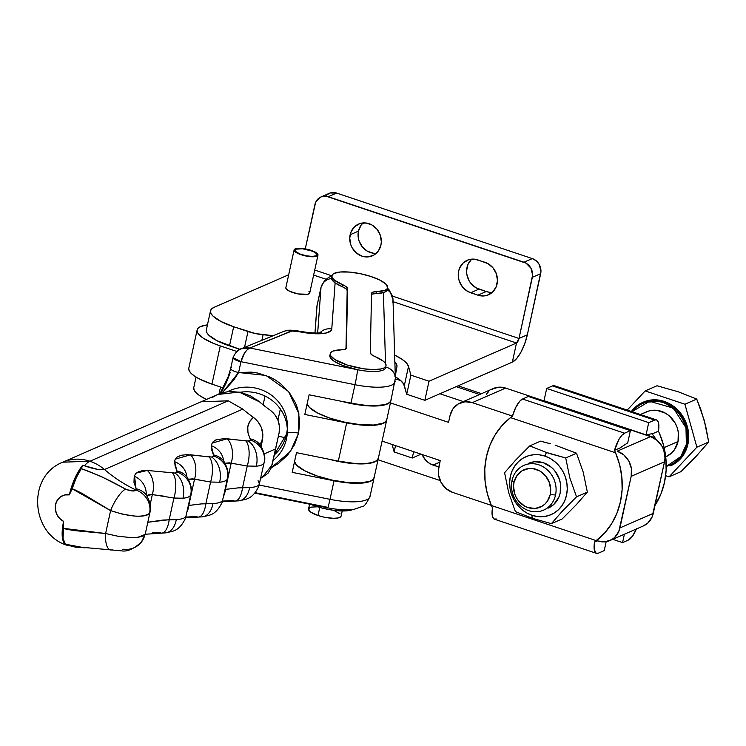 <?xml version="1.0" encoding="UTF-8"?>
<svg xmlns="http://www.w3.org/2000/svg" width="746" height="746" viewBox="0 0 746 746"><rect width="100%" height="100%" fill="white"/><g stroke="black" fill="none" stroke-linecap="round" stroke-linejoin="round"><path stroke-width="1.12" d="M317.647 506.804L311.614 507.084L310 507.569L308.527 509.089L310.923 512.25L318.01 515.505L319.764 507.429L318.01 515.505A16.664 4.681 12.3 0 0 341.108 516.083L342.218 510.963M260.727 478.186L262.051 477.608L272.122 464.945L275.619 448.915L264.215 453.894L275.619 448.915L279.116 432.885L279.489 426.498L277.96 420.166L274.715 414.506L270.071 410.076A142.607 127.613 66.4 0 1 259.477 401.842L250.619 395.93L240.949 392.424L230.934 391.501L226.01 392.032L217.767 394.522M68.091 545.596A30.558 10.603 -71.5 0 1 67.14 545.102L65.434 544.496L62.226 536.29L62.319 529.418L63.559 521.351A14.258 12.766 66.4 0 1 55.577 504.473A14.258 12.766 66.4 0 1 69.331 494.878L74.889 478.195L82.731 465.178L84.438 465.756A30.558 10.603 -71.5 0 1 89.921 461.224L62.823 462.184A44.816 40.107 66.4 0 1 89.921 461.224A30.558 10.603 108.5 0 0 84.438 465.756L98.127 469.486L104.477 469.532L242.804 409.125L228.257 400.816L89.921 461.224A44.816 40.107 66.4 0 1 104.477 469.532A44.816 40.107 -113.6 0 0 89.921 461.224L228.257 400.816L201.159 401.777L228.257 400.816L242.804 409.125A142.607 127.613 -113.6 0 0 253.407 417.359L249.64 421.676L247.775 426.917L247.961 432.755L250.479 440.037A20.375 19.303 17.7 0 1 264.065 462.8C263.385 464.646 260.792 465.784 256.288 466.203L247.252 466.017L242.543 487.632L249.612 487.614C255.365 487.203 258.638 486.01 259.44 484.042L259.44 484.042A20.375 19.76 19.4 0 1 258.741 486.457A20.375 19.76 -160.6 0 0 259.44 484.042C258.638 486.01 255.365 487.203 249.612 487.614A20.375 13.176 83.8 0 1 239.149 500.808A20.375 13.176 -96.2 0 0 249.612 487.614L238.058 487.884L225.451 489.423L231.176 463.191L247.252 466.017L242.543 487.632A20.375 8.225 89.2 0 1 235.13 501.06A20.375 8.225 89.2 0 1 232.911 500.417L222.746 501.098M221.767 393.44L233.722 380.087L238.608 372.515L265.996 375.425L288.571 391.585L298.866 413.61L298.614 433.156A12.225 3.432 12.3 0 0 287.275 433.221A12.225 3.432 -167.7 0 1 298.614 433.156L294.521 444.728L287.658 455.023L278.426 463.443L271.292 467.723L290.474 451.442L298.614 433.156L299.705 420.977L297.719 408.901L295.603 403.11L289.28 392.48L280.496 383.603L275.33 379.994L269.754 376.991L257.678 373.037L251.355 372.123L238.608 372.515L240.967 361.679L238.608 372.515A8.15 2.285 -167.7 0 1 230.682 368.533A8.15 2.285 -167.7 0 1 231.465 367.741M274.304 454.948A40.741 39.044 -178.8 0 0 286.576 434.228A12.225 3.432 -167.7 0 1 286.604 434.023A12.225 3.432 12.3 0 0 286.576 434.228L286.483 438.89A40.741 39.044 1.2 0 1 273.073 460.562M287.424 425.015A40.741 39.044 -178.8 0 0 234.542 388.89M370.119 495.568A40.741 11.432 -167.7 0 1 370.119 495.745A40.741 11.432 -167.7 0 1 370.035 496.435A40.741 11.432 -167.7 0 1 329.993 499.326A12.225 0.643 101.4 0 1 327.653 507.821A12.225 0.643 101.4 0 1 327.569 507.299L255.179 492.686M311.11 504.483A28.525 8.001 12.3 0 0 353.1 509.369L346.946 510.814L332.604 510.152L321.712 507.961L311.11 504.483M331.895 275.666A28.525 8.001 -167.7 0 1 360.7 273.763A28.525 8.001 -167.7 0 1 387.687 287.378L385.626 283.834L379.621 279.974L370.603 276.374L359.936 273.605L349.24 272.066L340.139 272.001L334.031 273.418L332.418 274.631L331.849 276.113A28.525 8.001 -167.7 0 1 331.895 275.666L331.485 277.577A28.525 8.001 12.3 0 0 331.429 278.016L331.849 276.113L332.557 278.127L334.721 280.347L344.876 285.839L347.608 288.637L345.985 348.764L347.188 290.548L345.957 288.73L342.461 286.79L342.88 284.879A12.225 3.432 -167.7 0 1 347.608 288.637L347.188 290.548A12.225 3.432 12.3 0 0 342.461 286.79L335.113 282.865A28.525 8.001 12.3 0 0 342.461 286.79L342.88 284.879A28.525 8.001 -167.7 0 1 331.849 276.113L331.429 278.016A28.525 8.001 12.3 0 0 335.113 282.865L331.765 329.042L331.028 330.702L326.114 333.033L317.274 333.779L291.984 331.01L249.845 348L357.558 369.746A28.525 8.001 12.3 0 0 385.598 367.685L386.018 365.773A28.525 8.001 -167.7 0 1 357.213 367.675A28.525 8.001 -167.7 0 1 330.226 354.061L329.816 355.973A28.525 8.001 12.3 0 0 357.558 369.746L342.078 365.242L334.422 361.446L330.319 357.66L330.226 354.061A28.525 8.001 -167.7 0 1 330.282 353.613A28.525 8.001 -167.7 0 1 341.528 349.799L333.248 351.012L331.019 352.336L330.226 354.061L330.73 355.758L334.842 359.535L347.31 365.064L363.433 368.785L373.522 369.596L381.271 368.906L383.873 368.02L385.495 366.808L386.064 365.326A28.525 8.001 -167.7 0 1 386.018 365.773M372.413 294.073L375.965 293.551A28.525 8.001 12.3 0 0 383.397 292.618L375.965 293.551L376.376 291.639L384.656 290.427L386.894 289.103L387.687 287.378A28.525 8.001 -167.7 0 1 387.631 287.825A28.525 8.001 -167.7 0 1 376.376 291.639L372.832 292.162L371.536 293.467L370.305 352.802L371.536 354.62L375.033 356.56A28.525 8.001 -167.7 0 1 386.064 365.326L385.356 363.311L383.192 361.092L375.033 356.56A12.225 3.432 -167.7 0 1 370.305 352.802L371.536 293.467A12.225 3.432 -167.7 0 1 371.555 293.281A12.225 3.432 -167.7 0 1 376.376 291.639L375.965 293.551A12.225 3.432 12.3 0 0 371.517 294.586M240.184 392.265A40.741 39.044 1.2 0 1 287.341 431.682A40.741 39.044 1.2 0 1 286.483 438.89L286.576 434.228A40.741 39.044 -178.8 0 0 287.313 429.351M287.341 431.682L287.434 427.029A40.741 39.044 -178.8 0 0 227.26 391.827M387.267 289.289L386.26 291.22L383.397 292.618L385.542 363.591L383.397 292.618A28.525 8.001 12.3 0 0 387.211 289.728L387.631 287.825M346.377 347.972L346.377 347.972A12.225 3.432 -167.7 0 1 346.349 348.158A12.225 3.432 -167.7 0 1 341.528 349.799L345.081 349.277L346.377 347.972L347.608 288.637L346.377 347.972M330.282 353.613L329.863 355.525A28.525 8.001 12.3 0 0 329.816 355.973L329.872 355.488M395.11 380.945A40.741 11.432 -167.7 0 1 395.035 381.747A40.741 11.432 -167.7 0 1 354.984 384.703L350.946 403.232A40.741 11.432 12.3 0 0 390.997 400.276L395.361 378.213L392.993 299.472A12.225 11.703 178.3 0 0 387.183 289.858A12.225 11.703 -1.7 0 1 392.983 299.305A12.225 11.703 -1.7 0 1 392.741 302.205M374.1 477.748A40.741 11.432 -167.7 0 1 374.082 477.841A40.741 11.432 -167.7 0 1 334.031 480.797L292.199 472.349L296.488 452.673L338.32 461.121A40.741 11.432 12.3 0 0 378.371 458.165L386.708 419.951A40.741 11.432 -167.7 0 1 346.657 422.907L338.32 461.121L346.657 422.907L304.816 414.459L309.105 394.783L350.946 403.232L354.984 384.703A40.741 11.432 12.3 0 0 395.016 381.821M385.719 367.135A12.225 11.703 -1.7 0 1 395.361 378.213M385.654 367.237A28.525 8.001 -167.7 0 1 357.558 369.746L357.558 369.746A12.225 0.643 101.4 0 1 354.984 384.703L240.967 361.679L354.984 384.703A12.225 0.643 -78.6 0 0 357.558 369.746L249.845 348L247.215 349.725L244.604 352.923L240.967 361.679C242.87 354.592 245.826 350.033 249.845 348L290.735 331.308A8.15 2.285 -167.7 0 1 297.971 331.429L299.668 331.774A32.6 9.148 12.3 0 0 331.765 329.042L335.113 282.865L331.644 279.135L331.998 276.542M395.352 378.035A12.225 11.703 178.3 0 0 385.878 367.163M220.909 393.31L226.467 382.353L230.15 372.692M265.035 396.042L263.189 404.528L265.035 396.042M320.957 287.714A36.666 10.295 -167.7 0 1 321.013 287.303L317.665 332.968L320.957 287.714A12.225 11.722 4.2 0 1 331.476 278.528A12.225 11.722 -175.8 0 0 320.957 287.714L316.919 306.252L320.957 287.714M331.821 276.011L328.93 277.251L324.566 280.561L321.013 287.303L316.975 305.841A36.666 10.295 12.3 0 0 316.919 306.252L314.971 333.024L317.087 305.44M285.597 437.725L278.37 436.261L285.597 437.725M277.941 420.119L280.365 409.032L277.941 420.119M329.993 499.326A40.741 11.432 12.3 0 0 370.044 496.379C366.566 503.447 364.029 506.795 362.425 506.422L354.826 509.08C351.478 509.844 343.132 510.721 327.643 507.821A12.225 0.643 -78.6 0 0 329.993 499.326L334.031 480.797L329.993 499.326L259.198 485.04L329.993 499.326M320.071 332.725A12.225 11.722 4.2 0 1 331.765 329.042A12.225 11.722 -175.8 0 0 320.071 332.725M283.545 331.476A12.225 10.864 67.8 0 1 290.735 331.308A12.225 10.864 -112.2 0 0 283.611 331.457C286.79 330.571 287.313 329.396 297.887 330.916A12.225 0.643 101.4 0 1 297.971 331.429A12.225 0.643 -78.6 0 0 297.878 330.907L299.584 331.252A12.225 0.643 101.4 0 1 299.668 331.774A12.225 0.643 -78.6 0 0 299.584 331.252C311.138 333.145 318.439 333.537 321.498 332.418L321.498 332.418M247.159 347.72L249.845 348L241.051 348.83L247.159 347.72M235.82 352.709L239.559 349.548L241.918 348.513M283.611 331.457L241.051 348.83C238.496 348.923 235.829 351.851 233.06 357.623L240.967 361.679A8.15 2.285 -167.7 0 1 233.06 357.623A8.15 2.285 -167.7 0 1 233.834 356.905M233.06 357.623L230.691 368.459A8.15 2.285 12.3 0 0 238.608 372.515L222.243 392.9M386.782 419.149L386.064 421.313L383.826 423.085L380.134 424.381L369.037 425.425L362.071 425.117L346.657 422.907L304.816 414.459L309.105 394.783L350.946 403.232L366.361 405.442L373.326 405.749L384.423 404.705L388.116 403.4L390.354 401.637L391.072 399.474M374.156 477.039L373.448 479.202L371.2 480.965L367.508 482.27L356.42 483.315L349.454 483.007L334.031 480.797L292.199 472.349L296.488 452.673L338.32 461.121L353.744 463.322L366.808 463.387L371.797 462.595L375.49 461.289L377.737 459.527L378.446 457.363M278.379 436.233L280.142 436.513M83.785 547.797L67.14 545.102A30.558 10.603 108.5 0 0 68.138 545.606L84.484 547.769L75.402 547.144L65.434 544.496C61.797 541.251 61.172 533.539 63.559 521.351L59.615 518.414L56.761 514.264L55.353 509.406L55.577 504.473L57.395 500.062L60.575 496.752L64.734 494.943L69.331 494.878C72.287 482.541 76.754 472.647 82.731 465.178L84.438 465.756C92.467 468.768 99.143 470.027 104.477 469.532L242.804 409.125A142.607 127.613 -113.6 0 0 253.407 417.359C246.917 422.926 245.891 430.106 250.33 438.9A20.375 17.559 -35 0 1 260.587 445.418A20.375 17.559 145 0 0 250.33 438.9L250.479 440.037L248.259 441.007L223.688 438.639L215.622 440L212.451 442.35L211.295 445.698L211.836 450.258L213.813 456.048A20.375 19.303 17.7 0 1 227.399 478.82C226.719 480.666 224.126 481.795 219.622 482.214L210.586 482.028L205.877 503.643L212.946 503.634C218.699 503.214 221.972 502.021 222.765 500.053L222.765 500.053A20.375 19.76 19.4 0 1 222.075 502.468A20.375 19.76 -160.6 0 0 222.765 500.053C221.972 502.021 218.699 503.214 212.946 503.634A20.375 13.176 83.8 0 1 202.483 516.819A20.375 13.176 -96.2 0 0 212.946 503.634L201.392 503.895L188.785 505.443L194.51 479.202L210.586 482.028L205.877 503.643A20.375 8.225 89.2 0 1 198.464 517.071A20.375 8.225 89.2 0 1 196.245 516.428L186.08 517.109M69.359 494.812L72.175 488.807L74.74 489.73L82.088 493.423L110.613 510.618L105.615 533.511L74.022 530.565L66.142 529.166L63.55 528.373L63.559 521.417M223.576 460.702A20.375 18.697 174 0 0 211.295 445.698L213.813 456.048L211.594 457.018L187.022 454.65L181.222 455.265L177.128 457.056L174.946 459.928L174.629 461.709L175.17 466.269L177.222 471.565L174.918 473.039L147.335 470.456L142.309 470.717L138.402 471.77L135.669 473.617L134.252 476.172L133.972 482.289L136.397 489.516L134.756 490.803L127.184 489.88L101.102 476.442L81.351 468.628L76.316 477.636L72.175 488.807L110.613 510.618L105.615 533.511L118.073 536.271L130.326 537.502C138.234 537.679 143.111 536.691 144.948 534.509L145.349 533.604L144.948 534.509L138.057 537.195M112.264 549.802A20.375 7.861 -80.5 0 1 110.501 549.951A20.375 7.861 -80.5 0 1 105.615 533.511L63.55 528.373L63.037 538.556L63.652 541.652L64.949 543.843L73.546 546.147L82.573 547.396M186.099 516.064L186.099 516.064A20.375 19.76 19.4 0 1 185.4 518.479A20.375 19.76 -160.6 0 0 186.099 516.064C185.306 518.032 182.024 519.225 176.28 519.645C182.024 519.225 185.306 518.032 186.099 516.064M186.91 476.713A20.375 18.697 174 0 0 174.629 461.709L177.147 472.069A20.375 19.303 17.7 0 1 190.734 494.831L190.734 494.831C190.053 496.677 187.46 497.806 182.956 498.225L173.921 498.039L169.211 519.664L176.28 519.645A20.375 13.176 83.8 0 1 165.817 532.84A20.375 13.176 -96.2 0 0 176.28 519.645L163.02 520.046L147.82 522.256L169.211 519.664A20.375 8.225 89.2 0 1 161.798 533.092A20.375 8.225 89.2 0 1 159.569 532.448L152.408 532.858M122.885 514.292L110.613 510.618C130.121 516.978 143.111 517.883 149.564 513.323C147.699 515.635 142.859 516.558 135.035 516.111L122.885 514.292M149.983 512.343L149.564 513.323L149.983 512.343M134.476 475.472L136.192 490.094A142.607 127.613 66.4 0 1 104.477 469.532A142.607 127.613 -113.6 0 0 136.192 490.094A20.375 19.247 33.2 0 1 149.564 513.323A20.375 19.247 -146.8 0 0 136.192 490.094C134.429 491.521 130.867 491.213 125.487 489.171A20.375 6.117 117.3 0 0 110.613 510.618A20.375 6.117 -62.7 0 1 125.487 489.171C111.313 480.937 96.598 474.092 81.351 468.628L82.731 465.178L80.493 470.101M176.951 472.349L174.946 473.029M213.617 456.338L211.612 457.018M250.283 440.317L248.278 441.007A20.375 15.041 87.3 0 1 256.288 466.203C260.792 465.784 263.385 464.646 264.065 462.8A20.375 19.303 -162.3 0 0 250.479 440.037M63.559 521.351L62.962 536.43A20.375 7.068 108.5 0 0 63.307 540.402L65.247 544.17L82.228 547.359M85.613 547.629L88.643 547.806M122.736 549.597L123.295 549.233A20.375 19.582 37.3 0 0 141.386 542.081A20.375 19.582 -142.7 0 0 144.948 534.509A20.375 19.582 37.3 0 1 141.386 542.081M174.918 473.039A20.375 15.041 87.3 0 1 182.956 498.225A20.375 15.041 -92.7 0 0 174.918 473.039L147.335 470.456A20.375 14.482 93.5 0 1 152.343 494.561L150.179 504.473L152.343 494.561L173.921 498.039L169.211 519.664A20.375 8.225 -90.8 0 1 161.798 533.092M262.443 440.159L261.128 446.22L262.872 434.433L261.296 427.439L258.041 421.788L253.407 417.359C260.895 423.234 263.907 430.834 262.443 440.159L259.981 444.43L262.443 440.159M258.069 480.638L259.44 484.042M235.13 501.06A20.375 8.225 -90.8 0 0 242.543 487.632M227.483 489.096L225.451 489.423A20.375 12.001 82 0 1 223.669 495.969A20.375 12.001 -98 0 0 225.451 489.423L231.176 463.191L236.053 463.956M256.288 466.203A20.375 15.041 -92.7 0 0 248.259 441.007L245.882 440.905A20.375 9.213 99.6 0 1 247.252 466.017L256.288 466.203M247.252 466.017A20.375 9.213 -80.4 0 0 245.882 440.905L227.166 438.769A20.375 13.195 96.2 0 1 231.176 463.191A20.375 13.195 -83.8 0 0 227.166 438.769L211.948 443.152M229.404 462.837L231.176 463.191L225.05 463.21L229.404 462.837M211.295 445.698A20.375 18.697 -6 0 1 223.511 460.207M213.692 454.967A20.375 17.69 -33.8 0 1 224.192 461.83A20.375 17.69 146.2 0 0 213.692 454.967M211.594 457.018L209.216 456.916A20.375 9.213 99.6 0 1 210.586 482.028L219.622 482.214A20.375 15.041 -92.7 0 0 211.594 457.018A20.375 15.041 87.3 0 1 219.622 482.214C224.126 481.795 226.719 480.666 227.399 478.82A20.375 19.303 -162.3 0 0 213.813 456.048M198.464 517.071A20.375 8.225 -90.8 0 0 205.877 503.643M190.817 505.107L188.785 505.443A20.375 12.001 82 0 1 187.004 511.989A20.375 12.001 -98 0 0 188.785 505.443L194.51 479.202L199.387 479.967M210.586 482.028A20.375 9.213 -80.4 0 0 209.216 456.916L190.491 454.78A20.375 13.195 96.2 0 1 194.51 479.202A20.375 13.195 -83.8 0 0 190.491 454.78L175.273 459.163M192.738 478.848L194.51 479.202L188.384 479.221L192.738 478.848M174.629 461.709A20.375 18.697 -6 0 1 186.845 476.218M177.026 470.978A20.375 17.69 -33.8 0 1 187.526 477.841A20.375 17.69 146.2 0 0 177.026 470.978M105.615 533.511A20.375 7.861 99.5 0 0 110.501 549.951M173.921 498.039A20.375 9.213 -80.4 0 0 172.55 472.936A20.375 9.213 99.6 0 1 173.921 498.039L182.956 498.225C187.46 497.806 190.053 496.677 190.734 494.831A20.375 19.303 -162.3 0 0 177.147 472.069M146.43 495.782L149.778 494.309L163.747 496.155M146.617 495.558L152.343 494.561A20.375 14.482 -86.5 0 0 147.335 470.456L136.266 473.057M146.169 494.934A20.375 18.902 -172.8 0 0 134.252 476.172A20.375 18.902 7.2 0 1 146.179 494.775M136.192 488.807A20.375 17.69 -33.8 0 1 146.692 495.67A20.375 17.69 146.2 0 0 136.192 488.807M80.549 470.017L77.537 475.146A20.375 7.068 108.5 0 0 75.206 480.284L69.331 494.878M65.116 544.011L65.434 544.496M73.117 486.205L72.94 486.737M216.657 395.026L212.368 397.459M261.995 477.636L268.103 473.123L271.218 467.928L279.116 432.885C280.58 423.56 277.568 415.96 270.071 410.076A142.607 127.613 66.4 0 1 259.477 401.842L239.121 392.06L217.823 394.494L62.823 462.184C26.241 476.256 30.828 535.283 68.138 545.606M265.203 406.486L257.351 400.136M309.59 504.175L308.546 508.986A16.664 4.681 12.3 0 0 318.01 515.505L324.193 517.183L333.359 518.311L338.031 517.976L340.689 516.819L341.127 515.98M340.12 513.938L333.732 510.311M386.801 419.55L385.645 421.583L382.996 423.206L373.718 425.006L360.365 424.679L344.969 422.255L329.872 418.124L317.386 412.911L309.394 407.4L307.156 403.745A40.741 11.432 12.3 0 0 346.974 422.674A40.741 11.432 12.3 0 0 386.773 419.672A40.741 11.432 12.3 0 0 386.801 419.55M341.398 401.264L364.524 405.572L377.886 405.908L387.165 404.099L389.804 402.476L390.96 400.443A40.741 11.432 -167.7 0 1 390.941 400.565A40.741 11.432 -167.7 0 1 341.929 401.413M395.296 375.993L396.956 366.64L395.296 375.993M394.867 361.866A40.741 11.432 -167.7 0 1 396.956 366.64L396.583 364.272L394.69 361.67M374.175 477.431L373.019 479.464L370.38 481.095L361.092 482.895L347.739 482.559L332.343 480.144L317.255 476.013L304.76 470.791L296.777 465.28L294.53 461.634A40.741 11.432 12.3 0 0 334.348 480.564A40.741 11.432 12.3 0 0 374.147 477.561A40.741 11.432 12.3 0 0 374.175 477.431M328.781 459.154L344.316 462.492L358.975 463.9L370.52 463.145L374.548 461.988L377.187 460.366L378.343 458.333A40.741 11.432 -167.7 0 1 378.315 458.454A40.741 11.432 -167.7 0 1 329.303 459.303M363.069 222.933A17.317 15.498 -113.6 0 0 358.462 231.129L350.135 234.766A17.317 15.498 66.4 0 1 358.602 224.052A17.317 15.498 66.4 0 1 375.359 227.493A17.317 15.498 66.4 0 1 380.926 245.08L378.399 250.908L373.914 255.057L368.151 256.904L361.987 256.167L356.364 252.959L352.14 247.765L350.76 244.66L349.734 238.039L351.114 231.698L354.695 226.616L359.917 223.558L365.997 222.989L372.012 225.003L377.028 229.283L380.301 235.195L381.327 241.816L380.926 245.08A17.317 15.498 66.4 0 1 372.459 255.794A17.317 15.498 66.4 0 1 355.702 252.362A17.317 15.498 66.4 0 1 350.135 234.766L358.462 231.129L360.989 225.311L363.032 222.979M394.942 376.571L400.36 380.292L403.595 383.864L406.719 394.261L424.838 400.332L512.343 362.118L516.502 343.011L393.058 301.673L516.502 343.011L429.006 381.225L516.502 343.011L512.343 362.118L516.549 358.705L520.876 352.317L524.662 343.934L527.338 334.823L519.002 338.47L516.502 343.011A4.075 1.417 -71.5 0 0 519.002 338.47L532.616 275.022L530.919 268.159L526.042 263.161L326.133 196.217L321.834 196.618L319.875 197.494L315.623 202.362L305.263 248.875L314.924 204.535A12.225 10.938 66.4 0 1 320.911 196.972A12.225 10.938 66.4 0 1 328.296 196.711L336.632 193.065L330.17 192.981L326.487 195.135M206.306 330.152L206.773 332.53L208.759 335.14L216.899 340.652L239.923 349.342L229.498 345.855L233.666 326.748L255.468 333.565L273.213 335.7L263.096 334.749A20.375 5.716 -167.7 0 1 247.97 331.541L233.666 326.748L229.498 345.855A40.741 11.432 12.3 0 1 206.353 329.891L210.521 310.784A40.741 11.432 -167.7 0 1 214.093 307.333L211.538 308.984L210.475 311.045L210.941 313.423L212.918 316.034L221.068 321.545L233.666 326.748A40.741 11.432 -167.7 0 1 210.521 310.784M395.324 376.795A46.858 13.148 12.3 0 1 404.341 385.533L406.719 394.261L424.838 400.332L429.006 381.225L410.887 375.154L406.719 394.261L410.887 375.154L408.51 366.426L404.341 385.533L408.51 366.426A46.858 13.148 -167.7 0 0 394.671 355.124L402.075 359.339L406.43 363.004L408.51 366.426L410.887 375.154L429.006 381.225L424.838 400.332L512.343 362.118A24.45 8.486 -71.5 0 0 527.338 334.823L540.953 271.385L539.255 264.522L536.271 260.858L532.299 258.592L336.632 193.065L532.299 258.592L523.962 262.228L328.296 196.711L336.632 193.065A12.225 10.938 -113.6 0 0 329.238 193.326L320.911 196.972M325.983 279.218L313.637 275.087L325.983 279.218M288.683 274.761L214.093 307.333L288.683 274.761M308.928 291.294L309.758 292.777L307.8 294.278L298.204 293.943L289.812 291.369L286.25 288.972L285.905 287.574A12.225 3.432 12.3 0 0 285.849 287.751A12.225 3.432 12.3 0 0 297.067 293.71A12.225 3.432 12.3 0 0 309.739 292.954L317.983 255.132A12.225 3.432 -167.7 0 1 305.31 255.878A12.225 3.432 -167.7 0 1 294.101 249.919A12.225 3.432 -167.7 0 1 294.157 249.742L295.136 250.003L296.237 251.999L300.461 254.172L306.457 255.822L312.322 256.419L316.192 255.775L317.013 254.75L315.316 252.661L312.462 251.206L302.512 248.782L294.549 249.248L300.051 248.297L308.891 249.696L314.737 251.859L317.805 254.237L317.115 256.074L312.872 256.773L306.457 256.111L299.901 254.302L295.313 251.934L294.111 250.404L294.157 249.742L295.136 250.003A11.209 3.143 -167.7 0 0 295.099 250.143A11.209 3.143 -167.7 0 0 305.375 255.598A11.209 3.143 -167.7 0 0 316.994 254.918A11.209 3.143 -167.7 0 0 307.958 249.742A11.209 3.143 -167.7 0 0 295.528 249.509L294.549 249.248A12.225 3.432 -167.7 0 1 308.089 249.481A12.225 3.432 -167.7 0 1 317.983 255.132M244.511 347.422L247.97 331.541L244.511 347.422M314.728 270.061L331.867 275.806L314.728 270.061M392.489 296.097L519.002 338.47L532.336 277.325L540.673 273.689L527.338 334.823L519.002 338.47L392.489 296.097M471.696 259.142A17.522 15.675 -113.6 0 0 467.127 275.768A17.522 15.675 -113.6 0 0 478.988 289.112L470.651 292.758A17.522 15.675 66.4 0 1 458.352 276.887A17.522 15.675 66.4 0 1 467.22 260.27A17.522 15.675 66.4 0 1 477.813 259.897L488.033 263.655L493.115 267.991L496.426 273.959L497.461 280.664L496.062 287.07L492.444 292.218L487.157 295.313L484.135 295.929L477.897 295.183L467.686 291.425L462.604 287.089L459.294 281.111L458.473 277.792L458.65 271.106L459.648 268L463.266 262.862L468.553 259.767L474.708 259.188L485.068 262.322A17.522 15.675 66.4 0 1 497.368 278.193A17.522 15.675 66.4 0 1 488.49 294.81A17.522 15.675 66.4 0 1 477.897 295.183L486.233 291.546L476.013 287.779L470.931 283.452L469.02 280.617L466.8 274.155L466.586 270.77L467.984 264.364L471.603 259.216M373.401 253.22L367.386 251.206L362.37 246.926L359.096 241.023L358.285 237.741L358.462 231.129A17.317 15.498 -113.6 0 0 376.32 253.276M489.339 292.245L486.233 291.546A17.522 15.675 -113.6 0 0 492.36 292.301M470.651 292.758L478.988 289.112L486.233 291.546L477.897 295.183L470.651 292.758M532.336 277.325L540.673 273.689A12.225 10.938 -113.6 0 0 532.299 258.592L523.962 262.228A12.225 10.938 66.4 0 1 532.336 277.325M261.874 340.325L263.096 334.749L261.874 340.325M196.058 377.094L193.774 387.584A40.741 11.432 12.3 0 0 206.511 399.436L199.592 395.576L196.179 392.834L194.193 390.223L193.727 387.845M421.089 454.165L412.258 458.025L394.14 451.955L392.098 444.457L394.14 451.955L395.529 445.604L394.14 451.955L412.258 458.025L413.638 451.675L412.258 458.025L421.089 454.165M433.081 465.084L439.888 462.11L433.081 465.084A17.522 15.675 66.4 0 1 422.115 454.51L425.024 459.415L427.393 461.83L430.106 463.751L438.816 467.005L433.081 465.084M437.939 459.806A17.522 15.675 -113.6 0 0 440.14 460.953L437.939 459.806M218.998 394.009L220.527 387.006L218.998 394.009M378.026 459.769L440.149 480.564L378.026 459.769M456.17 386.652L479.613 394.494L456.17 386.652M294.428 249.817L294.549 249.248L294.428 249.817M295.23 250.898L295.528 249.509L295.23 250.898M648.722 422.628L546.687 388.461L544.02 400.695L646.055 434.862L648.722 422.628L654.559 420.082L552.516 385.915L546.687 388.461L648.722 422.628L646.055 434.862L651.743 433.762A4.075 1.417 -71.5 0 1 652.218 433.902L658.429 431.188L658.886 425.985L658.317 422.096L656.816 420.045L655.762 419.793L648.722 422.628M636.375 528.998A17.111 5.94 -71.5 0 1 628.393 540.067L622.565 542.612L624.393 534.229L622.565 542.612L628.393 540.067L632.524 536.16L636.478 528.746M651.743 433.762L646.055 434.862L544.02 400.695L546.687 388.461L552.516 385.915L654.559 420.082A17.111 5.94 -71.5 0 1 656.489 419.905A17.111 5.94 -71.5 0 1 658.429 431.188L659.548 433.575L658.429 431.188L652.218 433.902L654.988 437.781A75.374 67.448 66.4 0 1 655.501 439.096L654.988 437.781L646.185 434.834L654.988 437.781L652.218 433.902A4.075 1.417 -71.5 0 0 652.023 433.78A4.075 1.417 -71.5 0 0 651.743 433.762M622.565 542.612L612.736 539.321L622.565 542.612M656.489 419.905L554.455 385.738A17.111 5.94 108.5 0 0 552.516 385.915L553.728 385.626L555.639 386.652M654.988 505.499A75.374 67.448 -113.6 0 0 659.548 433.575L663.614 445.511L665.833 457.858L666.122 470.269L664.49 482.382L660.984 493.861L654.988 505.499M528.765 463.247L528.672 463.294A24.45 21.876 66.4 0 1 543.452 462.772L534.751 461.727L530.537 462.595M496.36 518.992L494.104 519.039L492.593 516.978L492.034 513.099L492.491 507.895L491.372 505.508A75.374 67.448 66.4 0 1 486.42 456.701L484.788 468.814L485.087 481.217L487.297 493.563L491.372 505.508L596.38 540.673L594.525 542.062L597.304 540.85L594.525 542.062L604.754 532.896L611.683 523.608L616.979 513.08L620.495 501.592L622.127 489.479L621.828 477.076L619.618 464.73L615.543 452.785L510.525 417.62L502.161 425.397L495.232 434.685L489.935 445.213L486.42 456.701A75.374 67.448 66.4 0 1 510.525 417.62L512.483 416.193L510.525 417.62L615.543 452.785L614.527 450.36L620.728 447.647A4.075 1.417 -71.5 0 1 621.371 447.022L627.722 442.863L630.389 430.638L624.551 433.184L621.847 435.319L619.031 439.254L614.527 450.36A17.111 5.94 -71.5 0 1 624.551 433.184L630.389 430.638L528.355 396.471L522.517 399.017L624.551 433.184L522.517 399.017A17.111 5.94 108.5 0 0 512.483 416.193L515.663 407.586L519.803 401.152L522.517 399.017L528.355 396.471L630.389 430.638L627.722 442.863L621.371 447.022A4.075 1.417 -71.5 0 0 620.728 447.647L614.527 450.36L615.543 452.785A75.374 67.448 66.4 0 1 596.38 540.673L491.372 505.508L492.491 507.895A17.111 5.94 108.5 0 0 494.421 519.179L596.464 553.346A17.111 5.94 -71.5 0 1 594.525 542.062L594.226 549.41L596.138 553.206L598.395 553.159L604.232 550.613L598.395 553.159A17.111 5.94 -71.5 0 1 596.464 553.346M555.173 445.157L576.518 453.223L583.195 472.078L587.344 492.108L576.537 496.827L569.851 477.981L565.71 457.941L576.518 453.223L565.71 457.941L546.436 452.477L529.725 445.894L515.896 459.844L504.576 472.731L508.697 492.696L515.402 511.616L532.112 518.2L532.001 515.309A31.574 28.255 66.4 0 1 510.376 476.293A31.574 28.255 66.4 0 1 544.916 456.086L546.436 452.477L529.725 445.894L515.896 459.844L504.576 472.731L508.697 492.696L515.402 511.616L532.112 518.2L551.378 523.664L562.652 510.833L576.537 496.827L587.344 492.108L576.071 504.949L562.186 518.946L551.378 523.664L562.186 518.946L576.071 504.949L587.344 492.108L583.195 472.078L576.518 453.223L555.173 445.157M545.494 442.434L550.399 443.758L540.533 441.175L529.725 445.894L540.533 441.175L545.494 442.434M551.107 453.978L546.436 452.477L544.916 456.086A31.574 28.255 66.4 0 1 566.54 495.102A31.574 28.255 66.4 0 1 532.001 515.309L532.112 518.2L551.378 523.664L562.652 510.833L576.537 496.827L569.851 477.981L565.71 457.941L551.107 453.978M532.001 515.309L526.648 512.903L521.743 509.462L517.482 505.098L514.031 499.988L511.523 494.328L510.04 488.341L509.658 482.252L510.376 476.293L512.176 470.698L514.982 465.681L518.694 461.429L523.16 458.109L528.224 455.853L533.679 454.743L539.311 454.818L544.916 456.086L550.268 458.492L555.164 461.942L559.425 466.297L562.876 471.407L565.393 477.067L566.867 483.054L567.258 489.143L566.54 495.102L564.741 500.697L561.934 505.713L558.222 509.966L553.746 513.285L548.692 515.542L543.237 516.652L537.605 516.577L532.001 515.309M548.142 508.147L553.756 504.492L558.801 497.312L560.199 492.975L560.451 483.65L559.313 479.016L554.688 470.679L551.397 467.304L543.452 462.772A24.45 21.876 66.4 0 1 560.619 484.919A24.45 21.876 66.4 0 1 548.235 508.101M606.181 541.661L604.232 550.613L606.181 541.661M220.275 345.92L236.771 351.45L220.275 345.92A40.741 11.432 -167.7 0 1 197.131 329.965A40.741 11.432 -167.7 0 1 207.444 324.883L200.711 326.515L198.156 328.165L197.084 330.226L197.55 332.604L202.949 337.957L213.524 343.421L220.275 345.92L211.948 384.134L223.11 387.873L211.948 384.134L220.275 345.92M390.428 402.896L448.551 422.367L390.428 402.896M463.35 401.6L439.907 393.748L463.35 401.6M400.77 380.647L395.371 378.837L400.77 380.647M188.757 368.431L189.223 370.809L191.2 373.42L194.622 376.171L199.35 378.94L211.948 384.134A40.741 11.432 12.3 0 1 188.803 368.179L197.131 329.965M382.092 441.11L440.224 460.571L438.303 471.099L438.545 475.034L441.128 482.541L446.099 488.658L452.719 492.435L491.297 505.35L452.719 492.435A20.375 18.23 66.4 0 1 438.76 467.257L440.224 460.571L382.092 441.11M643.229 526.005L647.901 522.955L652.107 516.978L664.518 461.783L664.984 457.941L663.781 450.146L662.159 446.5L657.179 440.392L650.568 436.615L505.629 388.079L498.375 387.211L491.595 389.384M488.714 391.529L486.317 394.27M450.015 415.681L448.551 422.367L450.015 415.681A20.375 18.23 66.4 0 1 459.974 403.073A20.375 18.23 66.4 0 1 472.293 402.635L465.047 401.768L458.258 403.94L452.981 408.827L450.015 415.681M609.976 540.524L643.304 525.967A20.375 18.23 -113.6 0 0 653.272 513.369L619.935 527.926L631.181 476.34L664.518 461.783L653.272 513.369L619.935 527.926A20.375 18.23 66.4 0 1 609.976 540.524A20.375 18.23 66.4 0 1 597.658 540.962L604.903 541.829L611.683 539.656L614.573 537.512L618.779 531.534L631.181 476.34L631.396 468.572L628.822 461.056L623.852 454.948L617.231 451.171A20.375 18.23 66.4 0 1 631.181 476.34L664.518 461.783A20.375 18.23 -113.6 0 0 650.568 436.615L617.231 451.171L650.568 436.615L505.629 388.079A20.375 18.23 -113.6 0 0 493.311 388.517L459.974 403.073M512.511 416.1L472.293 402.635L505.629 388.079L472.293 402.635L512.511 416.1M512.045 480.452L514.003 482.401A20.375 18.23 66.4 0 1 536.29 469.355A20.375 18.23 66.4 0 1 550.24 494.533L555.528 495.018A24.45 21.876 -113.6 0 0 538.789 464.814A24.45 21.876 -113.6 0 0 512.045 480.452A24.45 21.876 66.4 0 1 524.009 465.327A24.45 21.876 66.4 0 1 547.667 470.185A24.45 21.876 66.4 0 1 555.528 495.018A24.45 21.876 66.4 0 1 543.573 510.143A24.45 21.876 66.4 0 1 519.915 505.284A24.45 21.876 66.4 0 1 512.045 480.452A24.45 21.876 -113.6 0 0 528.793 510.665A24.45 21.876 -113.6 0 0 555.528 495.018L550.24 494.533L550.707 490.691L549.504 482.895L545.652 475.948L539.74 470.913L532.672 468.544L529.035 468.488L522.256 470.661L516.978 475.547L514.003 482.401L513.537 486.243L514.74 494.029L516.363 497.685L518.591 500.976L524.503 506.021L527.954 507.569L535.208 508.436L541.988 506.264L544.869 504.119L547.266 501.377L550.24 494.533A20.375 18.23 66.4 0 1 527.954 507.569A20.375 18.23 66.4 0 1 514.003 482.401L512.045 480.452M644.46 412.883L648.377 411.13L652.591 410.272L656.956 410.337L665.441 413.172L669.237 415.848L675.205 423.178L677.154 427.561L678.291 432.195L678.039 441.52L664.127 447.591L678.039 441.52A24.45 21.876 -113.6 0 0 670.169 416.688A24.45 21.876 -113.6 0 0 646.512 411.839L640.385 414.515M643.136 402.197L651.883 399.921L658.065 400.015L664.21 401.395L670.085 404.034L675.456 407.82L680.128 412.603L683.914 418.208L686.674 424.409L688.297 430.974L688.717 437.66L687.924 444.187L686.367 444.308L680.762 456.589L666.243 466.511L672.668 463.788L677.461 460.235L681.434 455.685L684.446 450.304L686.367 444.308L687.141 437.93L686.73 431.412L685.145 424.996L682.45 418.935L678.757 413.47L674.188 408.799L668.948 405.097L663.213 402.523L657.207 401.171L651.174 401.087L645.337 402.28L639.919 404.696L635.135 408.249L631.974 411.699L649.524 401.292L673.349 408.099L685.975 427.756L686.367 444.308L687.43 444.411L687.747 430.88L680.389 413.797L662.765 401.32L642.772 402.355L631.358 411.484A34.633 30.987 66.4 0 1 642.772 402.355A34.633 30.987 66.4 0 1 676.286 409.228A34.633 30.987 66.4 0 1 687.43 444.411L687.924 444.187A34.633 30.987 -113.6 0 0 676.79 409.013A34.633 30.987 -113.6 0 0 643.266 402.141A34.633 30.987 -113.6 0 0 643.015 402.253M684.921 467.761L680.912 471.668L669.087 476.834L696.876 447.19L684.921 404.229L645.169 390.923L627.2 410.095L645.169 390.923L656.993 385.757L645.169 390.923L684.921 404.229L696.736 399.073L700.727 409.228L705.548 425.406L708.7 442.024L696.251 456.198L680.912 471.668L669.087 476.834L696.876 447.19L708.7 442.024L696.251 456.198L684.921 467.761M665.712 456.804L666.075 456.645A24.45 21.876 -113.6 0 0 678.039 441.52L674.468 449.735L671.596 453.027L665.982 456.683M665.637 475.678L669.087 476.834L665.637 475.678M670.738 465.728A34.633 30.987 -113.6 0 0 670.99 465.616A34.633 30.987 -113.6 0 0 687.924 444.187L685.956 450.332L682.87 455.834L678.804 460.496L670.85 465.672M708.7 442.024L696.876 447.19L684.921 404.229L696.736 399.073L704.121 419.886L708.7 442.024M656.993 385.757L678.291 391.799L696.736 399.073L678.291 391.799L656.993 385.757M640.087 404.602L640.861 403.791M687.43 444.411A34.633 30.987 66.4 0 1 670.486 465.83L682.59 455.741L687.43 444.411M670.486 465.83L670.99 465.616M274.397 454.5L286.604 434.041L287.313 429.332M370.044 496.379L374.082 477.841M327.643 507.821L254.815 493.115M392.993 299.472L389.543 290.343L387.556 288.17M230.691 368.459L228.239 376.562L219.93 393.655M222.299 501.806L238.981 500.827C245.397 499.111 252.083 500.165 258.797 486.299L264.131 462.557C265.725 458.314 264.541 452.589 260.568 445.39L259.748 443.87M185.633 517.817L202.315 516.847C208.731 515.122 215.417 516.176 222.131 502.31L227.465 478.568C227.511 476.256 230.048 472.833 224.182 461.811L223.604 460.907M145.19 534.267L165.649 532.858C172.065 531.133 178.751 532.187 185.465 518.321L190.799 494.589C190.836 492.276 193.373 488.844 187.516 477.822L186.929 476.918M86.079 547.657L121.505 550.846C127.258 551.9 133.926 548.916 141.516 541.904L145.33 533.67L149.965 512.418C151.251 507.308 150.151 501.722 146.682 495.652L146.057 494.477M86.704 547.685L84.484 547.769M390.941 400.565L386.773 419.672M378.315 458.454L374.147 477.561M481.524 393.664L458.081 385.813M294.101 249.919L285.849 287.751M643.266 402.141L631.33 411.484"/></g></svg>
